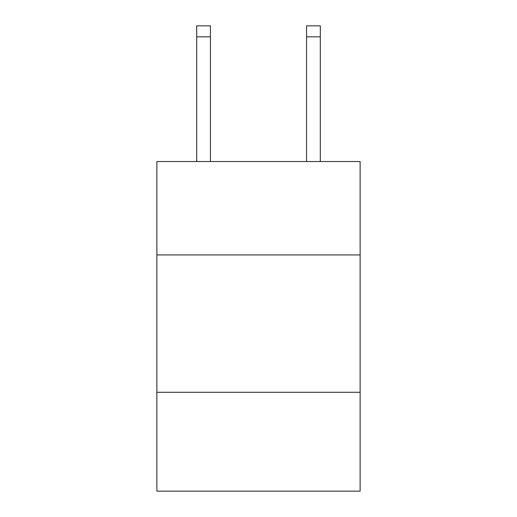 <?xml version="1.0" encoding="UTF-8"?>
<svg xmlns="http://www.w3.org/2000/svg" width="517" height="517" viewBox="0 0 517 517"><rect width="100%" height="100%" fill="white"/><g stroke="black" fill="none" stroke-linecap="round" stroke-linejoin="round"><path stroke-width="0.78" d="M360.129 254.926L360.129 161.537L156.871 161.537L156.871 254.926L360.129 254.926L360.129 491.15L156.871 491.15L156.871 254.926M360.129 392.267L156.871 392.267M210.432 161.537L210.432 36.836L196.699 36.836L196.699 25.85L210.432 25.85L210.432 36.836M196.699 161.537L196.699 36.836M320.301 161.537L320.301 25.85L306.568 25.85L306.568 161.537M210.432 25.85L196.699 25.85M306.568 36.836L320.301 36.836"/></g></svg>
